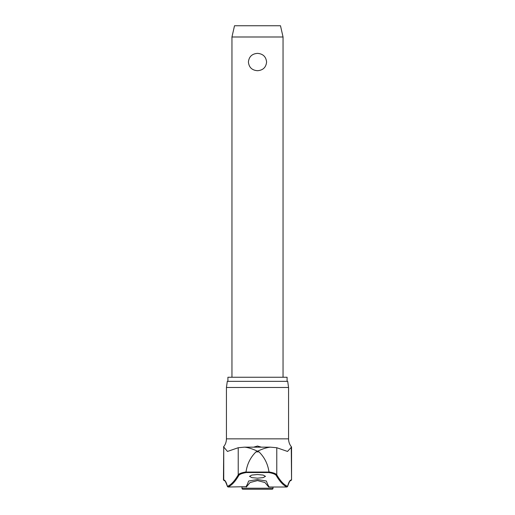<?xml version="1.0" encoding="UTF-8"?>
<svg xmlns="http://www.w3.org/2000/svg" width="515" height="515" viewBox="0 0 515 515"><rect width="100%" height="100%" fill="white"/><g stroke="black" fill="none" stroke-linecap="round" stroke-linejoin="round"><path stroke-width="0.77" d="M226.439 387.473L288.561 387.473L287.705 381.345L227.295 381.345L226.439 387.473L226.439 438.851L288.561 438.851C288.6 441.928 289.597 444.645 291.554 447.007L287.524 451.443L276.774 447.728L276.774 474.856A497.072 65.489 -90 0 0 287.563 486.379L287.537 486.559C291.072 477.07 290.383 481.789 290.653 480.585A0.612 0.605 -90 0 0 291.258 479.967A64.716 8.523 90 0 0 287.563 486.379L287.01 486.997A497.683 65.566 90 0 1 276.188 475.448C275.428 474.264 272.956 473.298 268.779 472.551L268.978 472.055L246.022 472.055L246.222 472.551L268.779 472.551M246.022 472.055L246.028 471.933C241.619 472.686 239.018 473.658 238.226 474.856A497.072 65.489 90 0 1 227.437 486.379L227.991 486.997A497.683 65.566 -90 0 0 238.812 475.448C239.565 474.27 242.037 473.304 246.222 472.551M238.812 475.448A0.612 0.592 30.1 0 1 238.226 474.856L238.226 447.728L227.476 451.443L223.742 447.007L223.742 479.967A64.716 8.523 -90 0 1 227.437 486.379L227.463 486.559C223.928 477.07 224.617 481.789 224.347 480.585A0.612 0.605 -90 0 1 223.742 479.967L224.958 480.907A0.612 0.605 133.7 0 1 224.958 480.907A0.612 0.605 133.7 0 0 225.049 480.978M246.028 471.933C247.149 464.021 250.47 457.339 255.987 451.88L257.5 451.237C252.389 448.823 248.063 447.464 244.516 447.155L269.918 447.155M227.913 381.345L227.913 377.257L287.087 377.257L287.087 381.345M228.332 487.01L245.996 486.694A498.604 30.797 -90 0 0 248.616 481.023L257.5 479.536L266.384 481.023A498.604 30.797 90 0 0 269.004 486.694L268.675 487.01L264.942 482.529L257.5 480.592L250.039 482.542L246.325 487.01L245.996 486.694M257.5 478.165L251.835 477.624L249.53 476.349L251.835 475.068L257.5 474.527L263.165 475.068L265.47 476.349L263.165 477.624L257.5 478.165M245.082 447.155L270.208 447.149L276.774 447.728M253.676 447.149L257.5 446.035L261.324 447.149M223.742 447.007L223.446 479.967M276.188 475.448A0.612 0.592 149.9 0 0 276.774 474.856C275.976 473.652 273.375 472.68 268.972 471.933L268.978 472.055M268.972 471.933C267.851 464.021 264.53 457.339 259.013 451.88L257.5 451.237C262.611 448.823 266.937 447.464 270.484 447.155M273.034 488.226A1.024 1.024 0 0 1 272.01 489.25L242.99 489.25A1.024 1.024 0 0 1 241.966 488.226L273.034 488.226L273.034 487.01M231.956 36.99L234.512 25.75L280.488 25.75L283.044 36.99L231.956 36.99L231.956 377.257M257.5 70.71C252.009 70.291 248.983 67.401 248.41 62.038C248.983 56.682 252.009 53.792 257.5 53.367C262.991 53.792 266.017 56.682 266.59 62.038C266.017 67.401 262.991 70.291 257.5 70.71M268.675 487.01L286.668 487.01M238.226 447.728L244.516 447.155M289.951 480.978A0.612 0.605 46.3 0 0 290.042 480.913A0.612 0.605 46.3 0 0 290.042 480.907L291.554 479.967L291.258 447.007M255.987 451.88L259.013 451.88M288.561 387.473L288.561 438.851M226.439 438.851C226.4 441.928 225.403 444.645 223.446 447.007M241.966 487.01L241.966 488.226M283.044 36.99L283.044 377.257M291.554 447.007L291.554 479.967"/></g></svg>
